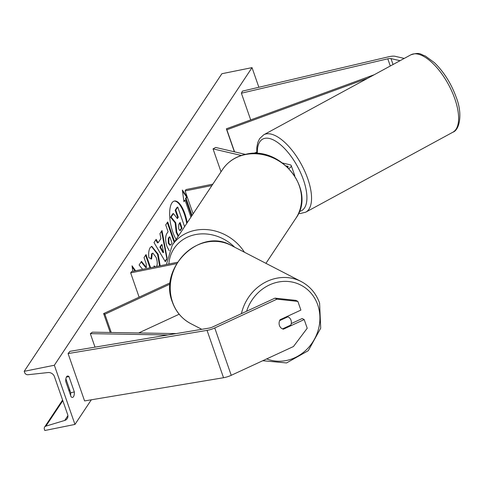<?xml version="1.0" encoding="UTF-8"?>
<svg xmlns="http://www.w3.org/2000/svg" width="484" height="484" viewBox="0 0 484 484"><rect width="100%" height="100%" fill="white"/><g stroke="black" fill="none" stroke-linecap="round" stroke-linejoin="round"><path stroke-width="0.73" d="M288.972 168.535A7.944 2.559 -19.2 0 0 291.247 165.588A7.944 2.559 -19.2 0 0 290.049 164.778L282.771 163.078M245.376 154.372L215.67 147.451L213.045 148.878L221.031 171.808M294.798 175.904A7.944 2.559 -19.2 0 0 294.756 175.65L291.247 165.588M287.895 167.446A4.634 1.494 -19.2 0 0 288.125 166.678A4.634 1.494 -19.2 0 0 287.423 166.206L286.28 165.939M241.322 155.467L213.045 148.878M301.586 195.663A7.944 2.559 -19.2 0 0 301.556 195.185L301.538 195.143M193.104 213.849L185.118 190.92L186.019 189.565L212.827 184.156M185.118 190.92L211.925 185.511M400.038 60.706L390.981 58.6A5.294 1.706 -19.2 0 0 388.216 58.721A5.294 1.706 -19.2 0 0 387.793 58.812L241.395 93.206L250.7 119.917M404.237 58.425L395.186 56.313A10.594 3.412 -19.2 0 0 389.656 56.555A10.594 3.412 -19.2 0 0 388.803 56.743L242.411 91.137L241.395 93.206M283.4 329.18A6.619 5.996 -62.7 0 1 282.184 328.727A6.619 5.996 -62.7 0 1 279.443 325.514A6.619 5.996 -62.7 0 1 280.103 319.712L300.891 310.093L297.866 301.405L295.869 300.376L274.972 298.138L212.748 326.924A5.294 1.706 160.8 0 1 209.312 328.055A5.294 1.706 160.8 0 1 208.9 328.134L69.944 351.33L68.093 353.568L84.579 400.921L223.535 377.726A10.594 3.412 160.8 0 0 224.364 377.568A10.594 3.412 160.8 0 0 231.237 375.306L293.461 346.52L307.213 328.255L304.188 319.567L283.4 329.18L282.698 328.817M304.188 319.567L302.191 318.532L291.229 323.602M274.972 298.138L276.975 299.166L214.751 327.958A10.594 3.412 160.8 0 1 207.872 330.221A10.594 3.412 160.8 0 1 207.043 330.372L68.093 353.568M276.975 299.166L297.866 301.405M179.171 314.225L138.678 332.956M170.132 284.048L104.889 314.231L111.247 332.484M170.253 282.765L103.636 313.584L104.889 314.231M103.636 313.584L110.213 332.472M177.501 262.274L131.563 271.542L130.668 272.897L176.678 263.611M130.668 272.897L139.12 297.17M186.715 223.469A22.331 8.258 78.6 0 0 174.125 201.108M187.211 222.719A22.331 8.258 78.6 0 0 174.422 201.035A22.331 8.258 78.6 0 0 171.893 202.959A22.331 8.258 78.6 0 0 176.14 239.386M54.347 365.239L74.96 424.426L44.812 430.506L44.377 429.266A2.977 2.595 33.6 0 1 44.613 427.069A2.977 2.595 33.6 0 1 45.919 426.12L64.717 420.451A5.627 4.907 -146.4 0 0 67.191 418.648A5.627 4.907 -146.4 0 0 67.633 414.498L54.438 376.619A5.627 4.907 -146.4 0 0 48.037 372.553L28.024 374.719A2.977 2.595 33.6 0 1 24.63 372.565L24.2 371.319L54.347 365.239L252.031 67.633L258.867 87.271M74.96 424.426L91.319 399.796M254.953 153.446L255.467 152.672M156.459 266.521L156.628 266.297C157.578 264.318 157.421 261.372 156.163 257.458L152.92 253.108L152.224 253.646L151.601 258.964L148.878 257.706C148.322 253.477 148.763 250.095 150.197 247.566L151.801 246.338L158.171 254.233L160.168 265.77M154.057 267.005L154.087 265.891L155.183 266.775M169.261 250.754L166.962 246.356C165.135 240.518 165.177 236.125 167.083 233.179L168.069 231.697L165.716 224.933L167.706 221.932L174.597 241.71M150.591 267.7L146.023 254.578L144.032 257.579L146.162 263.701L146.362 267.471L141.491 261.396L139.102 264.996L142.605 269.316M68.982 376.582L74.342 391.973A8.276 3.061 -101.4 0 1 72.576 397.388A8.276 3.061 -101.4 0 1 71.106 396.844L65.745 381.452A8.276 3.061 -101.4 0 1 66.574 376.758A8.276 3.061 -101.4 0 1 67.518 376.044A8.276 3.061 -101.4 0 1 68.982 376.582L66.375 377.109M191.603 216.106L185.499 198.585L186.098 198.464L187.181 196.837L182.347 190.049L183.944 201.707L185.021 200.086L190.944 217.092M186.098 198.464L192.021 215.471M132.779 271.3L132.029 265.801L135.544 270.738M166.792 259.424L165.304 261.675L154.009 242.551L156.132 239.356L158.117 242.774L160.9 238.582L159.944 233.621L162.001 230.523L167.053 257.936M65.878 378.797L70.725 392.706A8.276 3.061 -101.4 0 1 70.591 395.361M24.2 371.319L221.884 73.719L252.031 67.633M70.725 392.706L74.342 391.973M178.142 236.367L176.194 232.387L175.135 222.87L170.537 217.189L171.142 217.068L173.447 213.595L177.398 218.599L178.275 217.28L175.771 210.092L177.767 207.091L184.585 226.669M173.447 213.595L172.842 213.716L170.537 217.189M177.114 218.236L177.67 217.401L175.166 210.219L177.162 207.213L177.767 207.091M178.469 235.871L176.793 232.266L175.74 222.749L171.142 217.068M175.166 210.219L175.771 210.092M177.67 217.401L178.275 217.28M175.135 222.87L175.74 222.749M183.853 201.054L185.021 200.086M185.499 198.585L186.576 196.958L187.181 196.837M186.576 196.958L182.51 191.247M132.192 266.999L134.939 270.865M141.177 261.874L145.763 267.591L146.362 267.471M149.992 267.821L145.599 255.213M167.282 222.567L174.173 242.351M169.86 236.839L169.255 236.96L168.311 238.382L168.244 243.174L169.823 245.188L171.106 244.499L172.038 243.095L169.86 236.839L168.916 238.261L168.849 243.053L170.428 245.067M151.504 246.423L157.566 254.354L159.569 265.891M154.069 266.569L154.577 266.896M152.92 253.108L151.619 253.767L150.996 259.085M161.511 231.261L166.883 258.867M166.611 258.922L165.056 261.257M155.775 239.901L157.512 242.895L158.117 242.774M162.055 244.577L161.456 244.698L159.853 247.112L162.975 252.6L163.58 252.479L162.055 244.577L160.452 246.991L163.58 252.479M159.853 247.112L160.452 246.991M178.663 228.841L180.09 230.644L182.051 228.127L180.066 222.434L178.753 224.413L178.663 228.841M179.788 230.614L181.446 228.248L182.051 228.127M181.446 228.248L179.643 223.07M279.443 325.514A6.619 5.996 117.3 0 0 282.184 328.727A6.619 5.996 117.3 0 0 282.535 328.896L290.787 325.079A6.619 5.996 117.3 0 0 290.993 320.172A6.619 5.996 117.3 0 0 288.258 316.959A6.619 5.996 117.3 0 0 287.901 316.796L279.655 320.608A6.619 5.996 117.3 0 0 279.443 325.514M287.2 316.433L287.901 316.796M374.223 74.736L226.367 128.817L234.377 151.807M367.828 78.214L226.869 129.773L234.558 151.849M226.869 129.773L226.367 128.817M256.702 152.224L253.344 153.452M167.887 334.976L90.314 333.645L95.015 347.143M176.14 333.603L92.432 332.163L90.314 333.645M287.423 166.206L287.835 167.391M390.981 58.6L393.044 64.511M387.793 58.812L390.298 65.999M214.751 327.958L231.237 375.306M207.043 330.372L223.535 377.726M222.525 169.551C228.043 161.505 235.823 156.405 245.866 154.269C280.835 145.194 316.681 190.478 295.869 218.272A44.026 38.363 -146.4 0 0 291.943 172.528A44.026 38.363 -146.4 0 0 245.491 154.553A44.026 38.363 -146.4 0 0 222.525 169.551L172.207 245.309A44.026 38.363 33.6 0 1 195.173 230.305A44.026 38.363 33.6 0 1 244.432 252.237M234.613 247.167A40.716 35.483 -146.4 0 0 195.306 234.619A40.716 35.483 -146.4 0 0 168.874 264.016M454.863 98.905A44.026 18.924 -118.5 0 0 410.801 54.855C420.3 51.788 420.293 54.51 425.248 55.956L434.336 62.605C443.876 71.862 451.185 83.466 456.255 97.411C462.934 114.254 459.467 130.154 452.855 132.223A44.026 18.924 -118.5 0 0 454.863 98.905M410.801 54.855L263.738 134.788A44.026 18.924 61.5 0 1 307.794 178.838A44.026 18.924 61.5 0 1 305.785 212.155L452.855 132.223M299.372 211.466A40.716 17.497 -118.5 0 0 303.438 179.86A40.716 17.497 -118.5 0 0 274.942 140.753A40.716 17.497 -118.5 0 0 257.379 153.549M64.717 420.451L67.893 415.671M45.919 426.12L62.817 400.679M69.133 391.175L69.829 390.128M176.218 232.453L176.817 232.332M176.194 232.387L176.793 232.266M168.269 243.24L168.874 243.119M168.311 238.382L168.916 238.261M168.244 243.174L168.849 243.053M157.566 254.354L158.171 254.233M157.59 254.421L158.195 254.3M151.619 253.767L152.224 253.646M180.139 230.215L180.744 230.094M246.61 311.26A40.716 36.863 -62.7 0 1 282.075 281.507A40.716 36.863 -62.7 0 1 317.728 304.866A40.716 36.863 -62.7 0 1 307.776 348.371A40.716 36.863 -62.7 0 1 266.696 358.904M201.792 329.32L190.799 323.645A44.026 39.857 -62.7 0 1 172.6 302.288A44.026 39.857 -62.7 0 1 184.803 253.785A44.026 39.857 -62.7 0 1 231.195 245.4L301.169 281.531A44.026 39.857 117.3 0 0 241.401 313.668M295.869 218.272L265.94 263.338M166.381 264.518L172.207 245.309M263.738 134.788L259.606 138.654L257.827 142.399L256.804 147.505L256.774 153.513M298.555 213.426L300.334 213.517L305.785 212.155M69.593 389.457L68.897 390.503M62.587 400.008L44.613 427.069M262.764 360.725L286.516 362.946L308.278 350.682L320.704 328.212L319.609 303.135C316.106 293.419 309.96 286.213 301.169 281.531M190.799 323.645C182.008 318.956 175.861 311.756 172.358 302.04C158.262 267.785 200.164 227.093 231.195 245.4M288.258 316.959L287.212 316.421"/></g></svg>
